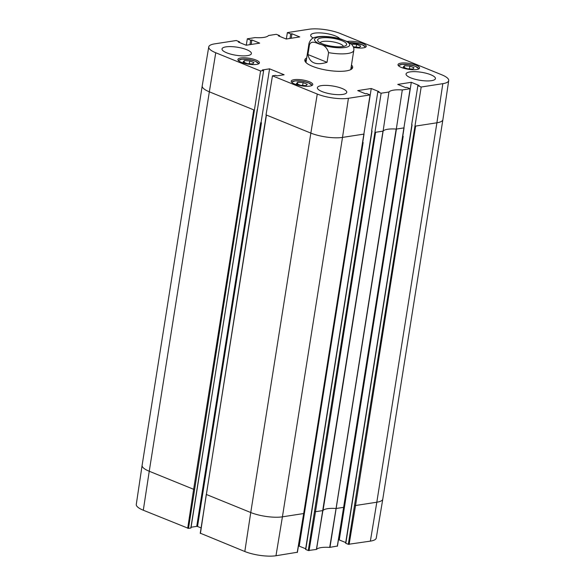 <?xml version="1.0" encoding="UTF-8"?>
<svg xmlns="http://www.w3.org/2000/svg" width="585" height="585" viewBox="0 0 585 585"><rect width="100%" height="100%" fill="white"/><g stroke="black" fill="none" stroke-linecap="round" stroke-linejoin="round"><path stroke-width="0.88" d="M244.384 60.599L249.773 60.913L253.934 62.61L252.654 63.962L247.258 63.641L243.097 61.951L244.384 60.599L244.099 62.361M249.773 60.913L249.32 63.765M351.402 44.146L356.572 44.372L360.733 46.069L359.446 47.422L353.318 46.8M356.572 44.372L356.119 47.224M286.321 39.012L287.381 32.599L309.026 29.25A22.303 6.106 -171 0 1 340.192 33.491L441.697 74.77A22.303 6.106 -171 0 1 448.717 80.569A22.303 6.106 -171 0 1 442.83 83.662L421.185 87.019L348.316 544.313L370.371 541.132A22.303 6.106 9 0 0 376.257 538.068L382.787 499.107A22.661 6.201 -171 0 1 376.813 502.215L436.907 122.791L415.262 126.141M313.282 38.076A14.874 4.073 -171 0 1 310.701 35.18A14.874 4.073 -171 0 1 324.017 33.213A14.874 4.073 -171 0 1 339.702 38.661M226.695 52.796A14.874 4.073 -171 0 1 222.022 48.921A14.874 4.073 -171 0 1 237.342 47.224A14.874 4.073 -171 0 1 251.396 53.571A14.874 4.073 -171 0 1 242.285 55.867A14.874 4.073 -171 0 1 226.695 52.796M322.057 91.574A14.874 4.073 -171 0 1 317.377 87.699A14.874 4.073 -171 0 1 332.704 86.002A14.874 4.073 -171 0 1 346.759 92.35A14.874 4.073 -171 0 1 337.647 94.646A14.874 4.073 -171 0 1 322.057 91.574M410.736 77.842A14.874 4.073 -171 0 1 406.056 73.966A14.874 4.073 -171 0 1 421.383 72.269A14.874 4.073 -171 0 1 435.437 78.617A14.874 4.073 -171 0 1 426.326 80.913A14.874 4.073 -171 0 1 410.736 77.842M294.643 84.013A10.903 2.983 -171 0 1 291.22 81.176A10.903 2.983 -171 0 1 302.452 79.933A10.903 2.983 -171 0 1 312.763 84.584A10.903 2.983 -171 0 1 306.079 86.273A10.903 2.983 -171 0 1 294.643 84.013M241.327 62.332A10.903 2.983 -171 0 1 237.898 59.487A10.903 2.983 -171 0 1 249.137 58.244A10.903 2.983 -171 0 1 259.44 62.902A10.903 2.983 -171 0 1 252.764 64.584A10.903 2.983 -171 0 1 241.327 62.332M347.219 41.506A10.903 2.983 -171 0 1 359.38 42.412A10.903 2.983 -171 0 1 366.239 46.361A10.903 2.983 -171 0 1 353.53 47.341M401.442 67.472A10.903 2.983 -171 0 1 398.012 64.635A10.903 2.983 -171 0 1 409.251 63.392A10.903 2.983 -171 0 1 419.555 68.043A10.903 2.983 -171 0 1 412.878 69.732A10.903 2.983 -171 0 1 401.442 67.472M305.889 62.441A23.371 6.398 -171 0 1 305.516 60.92A23.371 6.398 -171 0 1 306.46 59.487M351.227 66.573A23.371 6.398 -171 0 1 351.68 68.233A23.371 6.398 -171 0 1 350.861 69.564M306.708 57.915A24.219 6.625 9 0 0 305.502 61.995A24.219 6.625 9 0 0 312.419 66.295A24.219 6.625 9 0 0 351.366 69.264A24.219 6.625 9 0 0 351.475 65.001M287.381 32.599L290.708 33.959L291.952 33.762L299.747 36.935L286.204 39.027L278.409 35.86L279.652 35.67L276.317 34.318L268.5 35.524A18.771 5.141 9 0 1 255.148 37.594L247.331 38.807L250.665 40.16L251.901 39.97L259.696 43.136L246.153 45.235L238.358 42.062L239.601 41.871L236.274 40.519L214.629 43.868A22.303 6.106 -171 0 0 208.743 46.932L202.213 85.893A22.661 6.201 -171 0 0 202.213 85.907A22.661 6.201 -171 0 0 209.335 91.816L215.755 52.76A22.303 6.106 -171 0 1 208.743 46.932M260.566 70.982L263.659 70.507L190.827 528.028L188.487 528.394L260.566 70.982L215.755 52.76M263.659 70.507L262.329 69.966L269.575 68.84L284.135 74.763L276.888 75.882L275.557 75.341L272.456 75.823L266.036 114.879L310.847 133.102L317.267 94.046L272.456 75.823M303.71 513.345L370.071 94.931L348.426 98.287A22.303 6.106 -171 0 1 317.267 94.046M370.071 94.931L366.744 93.578L365.508 93.768L357.713 90.602L371.256 88.503L379.043 91.669L377.808 91.867L381.135 93.22L308.273 550.514L305.758 549.498L372.038 131.047L371.629 130.886L377.808 91.867M343.761 507.144L410.122 88.73L402.304 89.936A18.771 5.141 9 0 0 388.952 92.006L381.135 93.22M410.122 88.73L406.794 87.377L405.551 87.567L397.763 84.401L411.299 82.302L419.094 85.468L417.858 85.659L421.185 87.019M305.677 548.767L299.206 546.134L363.139 142.491L362.598 142.374M363.139 142.491L362.605 142.345M261.458 122.828L260.669 122.718L196.736 526.368L197.533 526.471L261.458 122.828L260.669 122.718M345.72 542.566L339.256 539.933L403.189 136.29L402.648 136.173M403.189 136.29L402.655 136.137M290.708 33.959L289.999 38.442M279.652 35.67L279.55 36.321M239.601 41.871L239.499 42.529M246.27 45.213L247.331 38.807M251.901 39.97L251.192 44.453M403.818 127.91L396.316 129.073A18.413 5.038 9 0 0 396.162 129.066A18.413 5.038 9 0 0 383.131 131.084A18.413 5.038 9 0 0 383.102 131.12L375.212 132.342M383.102 131.12L388.952 92.006M254.146 110.038L209.335 91.816L149.241 471.247A22.661 6.201 -171 0 1 142.111 465.353A22.661 6.201 -171 0 1 142.111 465.338L202.213 85.907M269.575 68.84L261.049 122.66M201.057 527.911L197.533 526.471M196.736 526.368L191.083 527.239M417.858 85.659L411.672 124.678L412.089 124.846L345.808 543.297L348.316 544.313M411.299 82.302L406.677 111.494M404.081 127.874L402.78 136.122M338.488 539.823L339.256 539.933M396.316 129.073L402.304 89.936M308.273 550.514L316.529 549.432A18.771 5.141 -171 0 1 329.699 547.392L337.318 546.054M298.438 546.024L299.206 546.134M200.384 533.227L244.808 551.509A22.303 6.106 9 0 0 275.974 555.75L297.268 552.262M142.111 465.353L136.283 504.431A22.303 6.106 9 0 0 143.303 510.23L188.487 528.394M371.256 88.503L366.627 117.695M364.038 134.075L362.729 142.323M250.665 40.16L249.949 44.643M291.952 33.762L291.242 38.252M403.211 67.092L404.498 65.739L409.888 66.061L414.048 67.75L412.769 69.103L407.372 68.781L403.211 67.092M409.888 66.061L409.441 68.906M404.498 65.739L404.22 67.502M296.419 83.633L297.699 82.28L303.089 82.602L307.249 84.291L305.97 85.644L300.58 85.322L296.419 83.633M303.089 82.602L302.642 85.447M297.699 82.28L297.421 84.043M320.105 42.756A11.861 3.247 -171 0 1 332.221 41.725A11.861 3.247 -171 0 1 343.417 46.449M322.24 43.773A14.698 4.022 9 0 0 345.874 45.572A14.698 4.022 9 0 0 332.77 38.266A14.698 4.022 9 0 0 318.043 41.162A14.698 4.022 9 0 0 322.24 43.773M327.044 62.31C316.046 65.637 309.67 63.041 307.922 54.529L309.45 44.848C311.3 40.021 316.463 43.107 319.739 44.189C324.192 44.95 327.139 47.765 328.58 52.621L327.044 62.31L307.922 54.529M328.58 52.621A22.661 6.201 -171 0 0 347.819 53.484A22.661 6.201 -171 0 0 353.793 50.361C354.217 48.336 353.391 46.237 351.314 44.065L348.097 41.93L340.382 38.851C330.086 36.065 320.09 35.868 315.571 37.25C312.653 37.535 310.467 39.546 309.034 43.268L305.977 62.529M238.563 60.767A10.055 2.749 -171 0 1 244.618 59.143A10.055 2.749 -171 0 1 255.272 61.22A10.055 2.749 -171 0 1 258.416 63.911M349.377 42.632A10.055 2.749 -171 0 1 362.064 44.687A10.055 2.749 -171 0 1 365.215 47.37M448.717 80.569L442.889 119.647A22.661 6.201 -171 0 1 442.889 119.662A22.661 6.201 -171 0 1 436.907 122.791L442.83 83.662M363.775 134.119L342.51 137.409L348.426 98.287M297.238 552.459L303.673 513.542L282.416 516.833L342.51 137.409A22.661 6.201 -171 0 1 310.847 133.102L250.753 512.526L206.351 494.471L266.446 115.048M337.289 546.251L343.724 507.341L336.068 508.489L396.162 129.066M329.699 547.392L336.068 508.489A18.413 5.038 9 0 0 323.037 510.508L383.131 131.084M316.529 549.432L382.992 131.135M316.39 549.49L322.898 510.566L315.498 511.714L375.599 132.283M309.063 550.624L315.498 511.714L314.708 511.604M275.974 555.75L282.416 516.833A22.661 6.201 -171 0 1 250.753 512.526L244.808 551.509M200.414 533.454L206.322 494.245M194.432 489.411L193.635 489.301L253.736 109.878M187.697 528.284L193.635 489.301L149.241 471.247L143.303 510.23M442.889 119.662L382.787 499.093A22.661 6.201 -171 0 1 382.787 499.107M370.371 541.132L376.813 502.215L355.548 505.506L415.642 126.082M349.113 544.423L355.548 505.506L354.759 505.403M329.955 547.392L396.425 129.058M398.678 65.908A10.055 2.749 -171 0 1 404.732 64.284A10.055 2.749 -171 0 1 415.387 66.368A10.055 2.749 -171 0 1 418.531 69.052M291.878 82.448A10.055 2.749 -171 0 1 297.933 80.825A10.055 2.749 -171 0 1 308.587 82.909A10.055 2.749 -171 0 1 311.739 85.593M345.055 47.495A17.842 4.885 -171 0 1 315.271 41.221A17.842 4.885 -171 0 1 336.082 38.003A17.842 4.885 -171 0 1 345.055 47.495M309.45 44.848A22.661 6.201 -171 0 1 309.034 43.268M258.811 63.706L255.396 61.235L249.122 59.56L241.927 59.18L238.249 60.452M365.603 47.166L362.195 44.694L349.325 42.595M363.921 134.038L303.827 513.462M266.27 114.894L200.238 533.308M403.972 127.837L337.435 546.178M411.898 124.773L345.633 543.151M371.848 130.974L305.582 549.352M297.385 552.379L303.827 513.469M257.239 109.563L190.973 527.955M418.926 68.847L415.511 66.383L409.237 64.708L402.049 64.328L398.37 65.593M312.127 85.388L308.719 82.916L302.438 81.242L295.249 80.869L291.571 82.134M353.793 50.361L350.744 69.622"/></g></svg>
